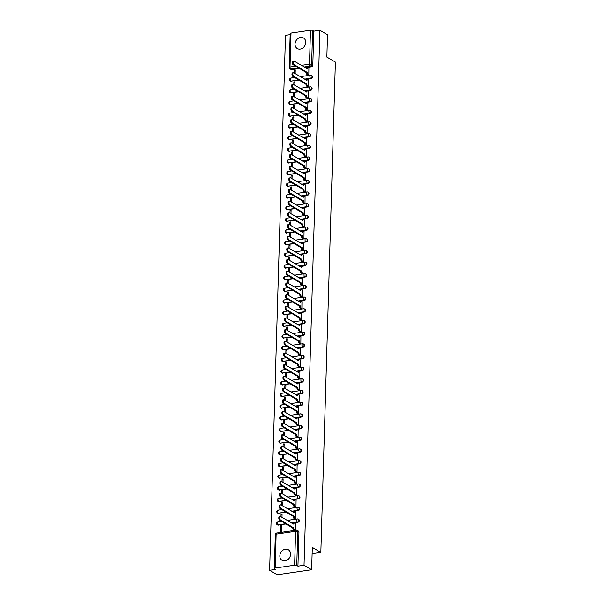 <?xml version="1.0" encoding="UTF-8"?>
<svg xmlns="http://www.w3.org/2000/svg" width="605" height="605" viewBox="0 0 605 605"><rect width="100%" height="100%" fill="white"/><g stroke="black" fill="none" stroke-linecap="round" stroke-linejoin="round"><path stroke-width="0.91" d="M295.028 44.059A6.148 5.082 -59.6 0 0 297.289 48.581A6.148 5.082 -59.6 0 0 302.787 48.045A6.148 5.082 -59.6 0 0 305.767 42.494A6.148 5.082 -59.6 0 0 303.506 37.971A6.148 5.082 -59.6 0 0 298.008 38.501A6.148 5.082 -59.6 0 0 295.028 44.059M279.843 555.813A6.148 5.082 -59.6 0 0 282.104 560.328A6.148 5.082 -59.6 0 0 287.602 559.799A6.148 5.082 -59.6 0 0 290.582 554.24A6.148 5.082 -59.6 0 0 288.32 549.726A6.148 5.082 -59.6 0 0 282.822 550.255A6.148 5.082 -59.6 0 0 279.843 555.813M304.988 79.368L311.038 78.484A1.573 1.301 -59.6 0 0 311.658 75.527M304.64 91.045L310.69 90.16A1.573 1.301 -59.6 0 0 311.31 87.203M304.292 102.721L310.342 101.837A1.573 1.301 -59.6 0 0 310.962 98.88M303.944 114.398L310.002 113.513A1.573 1.301 -59.6 0 0 310.615 110.564M303.604 126.082L309.654 125.197A1.573 1.301 -59.6 0 0 310.267 122.24M303.256 137.758L309.306 136.874A1.573 1.301 -59.6 0 0 309.919 133.917M302.908 149.435L308.958 148.55A1.573 1.301 -59.6 0 0 309.579 145.593M302.56 161.111L308.611 160.227A1.573 1.301 -59.6 0 0 309.231 157.277M302.213 172.788L308.263 171.911A1.573 1.301 -59.6 0 0 308.883 168.954M301.865 184.472L307.922 183.587A1.573 1.301 -59.6 0 0 308.535 180.63M301.524 196.149L307.574 195.264A1.573 1.301 -59.6 0 0 308.187 192.307M301.177 207.825L307.227 206.94A1.573 1.301 -59.6 0 0 307.839 203.991M300.829 219.502L306.879 218.624A1.573 1.301 -59.6 0 0 307.499 215.667M300.481 231.186L306.531 230.301A1.573 1.301 -59.6 0 0 307.151 227.344M300.133 242.862L306.183 241.977A1.573 1.301 -59.6 0 0 306.803 239.02M299.785 254.539L305.843 253.654A1.573 1.301 -59.6 0 0 306.455 250.697M299.445 266.215L305.495 265.338A1.573 1.301 -59.6 0 0 306.107 262.381M299.097 277.899L305.147 277.014A1.573 1.301 -59.6 0 0 305.759 274.057M298.749 289.576L304.799 288.691A1.573 1.301 -59.6 0 0 305.419 285.734M298.401 301.252L304.451 300.367A1.573 1.301 -59.6 0 0 305.071 297.41M298.053 312.929L304.103 312.051A1.573 1.301 -59.6 0 0 304.723 309.095M297.713 324.613L303.763 323.728A1.573 1.301 -59.6 0 0 304.375 320.771M297.365 336.289L303.415 335.404A1.573 1.301 -59.6 0 0 304.028 332.447M297.017 347.966L303.067 347.081A1.573 1.301 -59.6 0 0 303.68 344.124M296.669 359.642L302.719 358.765A1.573 1.301 -59.6 0 0 303.339 355.808M296.321 371.326L302.371 370.441A1.573 1.301 -59.6 0 0 302.992 367.485M295.974 383.003L302.024 382.118A1.573 1.301 -59.6 0 0 302.644 379.161M295.633 394.679L301.683 393.795A1.573 1.301 -59.6 0 0 302.296 390.838M295.285 406.356L301.335 405.479A1.573 1.301 -59.6 0 0 301.948 402.522M294.938 418.04L300.988 417.155A1.573 1.301 -59.6 0 0 301.6 414.198M294.59 429.716L300.64 428.832A1.573 1.301 -59.6 0 0 301.26 425.875M294.242 441.393L300.292 440.508A1.573 1.301 -59.6 0 0 300.912 437.551M293.894 453.069L299.944 452.185A1.573 1.301 -59.6 0 0 300.564 449.235M293.554 464.753L299.604 463.869A1.573 1.301 -59.6 0 0 300.216 460.912M293.206 476.43L299.256 475.545A1.573 1.301 -59.6 0 0 299.868 472.588M292.858 488.106L298.908 487.222A1.573 1.301 -59.6 0 0 299.52 484.265M292.51 499.783L298.56 498.898A1.573 1.301 -59.6 0 0 299.18 495.949M292.162 511.467L298.212 510.582A1.573 1.301 -59.6 0 0 298.832 507.625M291.814 523.144L297.864 522.259A1.573 1.301 -59.6 0 0 298.484 519.302M290.158 34.644L285.484 35.332L269.611 570.288L275.698 569.396L274.511 568.7A1.573 0.492 -178.3 0 1 274.315 568.45A1.573 0.492 -178.3 0 1 275.124 568.05L294.605 565.206L295.611 531.296L276.13 534.139L275.124 568.05M311.643 569.721L304.028 565.259L319.901 30.303L327.517 34.765L326.859 57.074L335.389 62.073L320.839 552.418L312.309 547.419L311.643 569.721L277.226 574.75L269.611 570.288M291.005 33.093L289.999 67.004A1.573 0.492 -178.3 0 0 289.19 67.412L290.196 33.494A1.573 0.492 1.7 0 1 291.005 33.093L310.486 30.25A1.573 0.492 1.7 0 1 312.626 30.5L313.813 31.195L312.808 65.106A1.573 1.301 120.4 0 1 311.386 66.8L305.336 67.684M299.656 68.516L291.905 69.651L290.718 68.955A1.573 1.301 120.4 0 1 289.961 68.811L291.149 69.507A1.573 1.301 -59.6 0 0 291.905 69.651M313.813 31.195L319.901 30.303M296.42 530.245A1.573 1.301 120.4 0 1 297.758 531.545L296.752 565.456L297.932 566.151L304.028 565.259M296.752 565.456A1.573 0.492 -178.3 0 0 294.605 565.206M295.3 530.313L295.376 523.59M281.529 532.317L281.733 525.586L280.697 525.737L281.711 526.327M294.612 518.697L295.648 518.629L295.724 511.913M281.975 517.373L282.074 513.902L281.045 514.053L282.051 514.651M294.96 507.02L295.989 506.952L296.072 500.237M282.323 505.697L282.422 502.226L281.393 502.377L282.399 502.967M295.308 495.336L296.337 495.276L296.42 488.553M282.664 494.013L282.769 490.549L281.741 490.7L282.747 491.29M295.656 483.66L296.684 483.599L296.76 476.876M283.011 482.336L283.117 478.873L282.081 479.024L283.095 479.614M296.004 471.983L297.032 471.923L297.108 465.2M283.359 470.66L283.465 467.189L282.429 467.34L283.442 467.937M296.344 460.307L297.38 460.239L297.456 453.523M283.707 458.983L283.813 455.512L282.777 455.663L283.79 456.253M296.692 448.623L297.721 448.562L297.804 441.839M284.055 447.299L284.153 443.836L283.125 443.987L284.131 444.577M297.04 436.946L298.068 436.886L298.152 430.163M284.403 435.623L284.501 432.159L283.473 432.31L284.479 432.9M297.388 425.27L298.416 425.209L298.499 418.486M284.743 423.946L284.849 420.475L283.821 420.626L284.826 421.224M297.736 413.593L298.764 413.525L298.84 406.81M285.091 412.27L285.197 408.798L284.161 408.95L285.174 409.54M298.084 401.909L299.112 401.849L299.188 395.125M285.439 400.586L285.545 397.122L284.509 397.273L285.522 397.863M298.424 390.233L299.46 390.172L299.535 383.449M285.787 388.909L285.893 385.445L284.857 385.597L285.87 386.187M298.772 378.556L299.8 378.496L299.883 371.772M286.135 377.233L286.233 373.761L285.205 373.913L286.21 374.51M299.12 366.88L300.148 366.812L300.231 360.096M286.483 365.556L286.581 362.085L285.552 362.236L286.558 362.834M299.467 355.203L300.496 355.135L300.579 348.42M286.823 353.88L286.929 350.408L285.893 350.56L286.906 351.15M299.815 343.519L300.844 343.459L300.919 336.735M287.171 342.196L287.277 338.732L286.241 338.883L287.254 339.473M300.163 331.842L301.192 331.782L301.267 325.059M287.519 330.519L287.625 327.055L286.588 327.199L287.602 327.797M300.503 320.166L301.54 320.098L301.615 313.382M287.867 318.843L287.972 315.371L286.936 315.523L287.95 316.12M300.851 308.49L301.88 308.421L301.963 301.706M288.214 307.166L288.313 303.695L287.284 303.846L288.29 304.436M301.199 296.805L302.228 296.745L302.311 290.022M288.562 295.482L288.661 292.018L287.632 292.17L288.638 292.76M301.547 285.129L302.576 285.068L302.659 278.345M288.903 283.805L289.009 280.342L287.972 280.486L288.986 281.083M301.895 273.452L302.923 273.384L302.999 266.669M289.25 272.129L289.356 268.658L288.32 268.809L289.334 269.406M302.243 261.776L303.271 261.708L303.347 254.992M289.598 260.452L289.704 256.981L288.668 257.133L289.682 257.722M302.583 250.092L303.619 250.031L303.695 243.308M289.946 248.768L290.052 245.305L289.016 245.456L290.029 246.046M302.931 238.415L303.96 238.355L304.043 231.632M290.294 237.092L290.392 233.628L289.364 233.78L290.37 234.369M303.279 226.739L304.307 226.671L304.391 219.955M290.642 225.415L290.74 221.944L289.712 222.095L290.718 222.693M303.627 215.062L304.655 214.994L304.738 208.279M290.982 213.739L291.088 210.268L290.052 210.419L291.065 211.009M303.975 203.378L305.003 203.318L305.079 196.595M291.33 202.055L291.436 198.591L290.4 198.743L291.413 199.332M304.323 191.702L305.351 191.641L305.427 184.918M291.678 190.378L291.784 186.915L290.748 187.066L291.761 187.656M304.663 180.025L305.699 179.957L305.775 173.242M292.026 178.702L292.132 175.231L291.096 175.382L292.109 175.979M305.011 168.349L306.039 168.281L306.122 161.565M292.374 167.025L292.472 163.554L291.444 163.705L292.449 164.295M305.359 156.665L306.387 156.604L306.47 149.881M292.722 155.341L292.82 151.878L291.791 152.029L292.797 152.619M305.707 144.988L306.735 144.928L306.818 138.205M293.062 143.665L293.168 140.201L292.132 140.352L293.145 140.942M306.054 133.312L307.083 133.244L307.159 126.528M293.41 131.988L293.516 128.517L292.48 128.668L293.493 129.266M306.402 121.635L307.431 121.567L307.506 114.852M293.758 120.312L293.864 116.841L292.828 116.992L293.841 117.582M306.743 109.951L307.779 109.891L307.854 103.168M294.106 108.628L294.212 105.164L293.175 105.315L294.189 105.905M307.09 98.275L308.119 98.214L308.202 91.491M294.454 96.951L294.552 93.488L293.523 93.639L294.529 94.229M307.438 86.598L308.467 86.538L308.55 79.815M294.801 85.275L294.9 81.804L293.871 81.955L294.877 82.552M307.786 74.922L308.815 74.854L308.898 68.138M299.309 80.193L291.134 81.078A1.573 1.301 120.4 0 1 290.385 80.941L290.801 81.191A1.573 1.301 -59.6 0 0 291.557 81.327M298.961 91.869L290.786 92.754A1.573 1.301 120.4 0 1 290.037 92.618L290.46 92.867A1.573 1.301 -59.6 0 0 291.209 93.004M298.613 103.553L290.445 104.438A1.573 1.301 120.4 0 1 289.689 104.302L290.113 104.544A1.573 1.301 -59.6 0 0 290.861 104.68M298.265 115.23L290.098 116.115A1.573 1.301 120.4 0 1 289.341 115.979L289.765 116.221A1.573 1.301 -59.6 0 0 290.513 116.364M297.925 126.906L289.75 127.791A1.573 1.301 120.4 0 1 288.993 127.655L289.417 127.905A1.573 1.301 -59.6 0 0 290.173 128.041M297.577 138.583L289.402 139.468A1.573 1.301 120.4 0 1 288.653 139.332L289.069 139.581A1.573 1.301 -59.6 0 0 289.825 139.717M297.229 150.267L289.054 151.152A1.573 1.301 120.4 0 1 288.305 151.016L288.721 151.258A1.573 1.301 -59.6 0 0 289.477 151.394M296.881 161.943L288.706 162.828A1.573 1.301 120.4 0 1 287.957 162.692L288.381 162.934A1.573 1.301 -59.6 0 0 289.13 163.078M296.533 173.62L288.366 174.505A1.573 1.301 120.4 0 1 287.609 174.369L288.033 174.618A1.573 1.301 -59.6 0 0 288.782 174.754M296.185 185.296L288.018 186.181A1.573 1.301 120.4 0 1 287.262 186.045L287.685 186.295A1.573 1.301 -59.6 0 0 288.434 186.431M295.845 196.98L287.67 197.865A1.573 1.301 120.4 0 1 286.914 197.722L287.337 197.971A1.573 1.301 -59.6 0 0 288.093 198.107M295.497 208.657L287.322 209.542A1.573 1.301 120.4 0 1 286.573 209.406L286.989 209.648A1.573 1.301 -59.6 0 0 287.746 209.791M295.149 220.333L286.974 221.218A1.573 1.301 120.4 0 1 286.226 221.082L286.641 221.332A1.573 1.301 -59.6 0 0 287.398 221.468M294.801 232.01L286.626 232.895A1.573 1.301 120.4 0 1 285.878 232.759L286.301 233.008A1.573 1.301 -59.6 0 0 287.05 233.144M294.454 243.694L286.286 244.579A1.573 1.301 120.4 0 1 285.53 244.435L285.953 244.685A1.573 1.301 -59.6 0 0 286.702 244.821M294.106 255.37L285.938 256.255A1.573 1.301 120.4 0 1 285.182 256.119L285.605 256.361A1.573 1.301 -59.6 0 0 286.354 256.505M293.765 267.047L285.59 267.932A1.573 1.301 120.4 0 1 284.834 267.796L285.257 268.045A1.573 1.301 -59.6 0 0 286.014 268.181M293.417 278.724L285.242 279.608A1.573 1.301 120.4 0 1 284.494 279.472L284.91 279.722A1.573 1.301 -59.6 0 0 285.666 279.858M293.07 290.408L284.894 291.292A1.573 1.301 120.4 0 1 284.146 291.149L284.562 291.398A1.573 1.301 -59.6 0 0 285.318 291.534M292.722 302.084L284.547 302.969A1.573 1.301 120.4 0 1 283.798 302.833L284.221 303.075A1.573 1.301 -59.6 0 0 284.97 303.211M292.374 313.761L284.206 314.645A1.573 1.301 120.4 0 1 283.45 314.509L283.874 314.759A1.573 1.301 -59.6 0 0 284.622 314.895M292.026 325.437L283.858 326.322A1.573 1.301 120.4 0 1 283.102 326.186L283.526 326.435A1.573 1.301 -59.6 0 0 284.274 326.571M291.686 337.121L283.511 338.006A1.573 1.301 120.4 0 1 282.762 337.862L283.178 338.112A1.573 1.301 -59.6 0 0 283.934 338.248M291.338 348.798L283.163 349.682A1.573 1.301 120.4 0 1 282.414 349.546L282.83 349.788A1.573 1.301 -59.6 0 0 283.586 349.924M290.99 360.474L282.815 361.359A1.573 1.301 120.4 0 1 282.066 361.223L282.49 361.465A1.573 1.301 -59.6 0 0 283.238 361.608M290.642 372.151L282.467 373.035A1.573 1.301 120.4 0 1 281.718 372.899L282.142 373.149A1.573 1.301 -59.6 0 0 282.89 373.285M290.294 383.835L282.127 384.719A1.573 1.301 120.4 0 1 281.37 384.576L281.794 384.825A1.573 1.301 -59.6 0 0 282.543 384.962M289.946 395.511L281.779 396.396A1.573 1.301 120.4 0 1 281.023 396.26L281.446 396.502A1.573 1.301 -59.6 0 0 282.195 396.638M289.606 407.188L281.431 408.072A1.573 1.301 120.4 0 1 280.682 407.936L281.098 408.178A1.573 1.301 -59.6 0 0 281.854 408.322M289.258 418.864L281.083 419.749A1.573 1.301 120.4 0 1 280.334 419.613L280.75 419.862A1.573 1.301 -59.6 0 0 281.507 419.999M288.91 430.541L280.735 431.433A1.573 1.301 120.4 0 1 279.986 431.289L280.41 431.539A1.573 1.301 -59.6 0 0 281.159 431.675M288.562 442.225L280.395 443.11A1.573 1.301 120.4 0 1 279.639 442.973L280.062 443.215A1.573 1.301 -59.6 0 0 280.811 443.352M288.214 453.901L280.047 454.786A1.573 1.301 120.4 0 1 279.291 454.65L279.714 454.892A1.573 1.301 -59.6 0 0 280.463 455.036M287.867 465.578L279.699 466.463A1.573 1.301 120.4 0 1 278.943 466.326L279.366 466.576A1.573 1.301 -59.6 0 0 280.123 466.712M287.526 477.254L279.351 478.139A1.573 1.301 120.4 0 1 278.602 478.003L279.018 478.252A1.573 1.301 -59.6 0 0 279.775 478.389M287.178 488.938L279.003 489.823A1.573 1.301 120.4 0 1 278.255 489.687L278.671 489.929A1.573 1.301 -59.6 0 0 279.427 490.065M286.83 500.615L278.655 501.5A1.573 1.301 120.4 0 1 277.907 501.363L278.33 501.605A1.573 1.301 -59.6 0 0 279.079 501.749M286.483 512.291L278.315 513.176A1.573 1.301 120.4 0 1 277.559 513.04L277.982 513.29A1.573 1.301 -59.6 0 0 278.731 513.426M286.135 523.968L277.967 524.853A1.573 1.301 120.4 0 1 277.211 524.716L277.635 524.966A1.573 1.301 -59.6 0 0 278.383 525.102M312.12 553.688L320.839 552.418M295.142 73.598L295.248 70.127L294.212 70.278L295.225 70.868M294.212 70.278L294.136 73.001M293.871 81.955L293.788 84.685M293.523 93.639L293.44 96.361M293.175 105.315L293.092 108.038M292.828 116.992L292.744 119.714M292.48 128.668L292.404 131.398M292.132 140.352L292.056 143.075M291.791 152.029L291.708 154.751M291.444 163.705L291.36 166.428M291.096 175.382L291.013 178.112M290.748 187.066L290.665 189.788M290.4 198.743L290.324 201.465M290.052 210.419L289.976 213.141M289.712 222.095L289.629 224.826M289.364 233.78L289.281 236.502M289.016 245.456L288.933 248.179M288.668 257.133L288.585 259.855M288.32 268.809L288.245 271.532M287.972 280.486L287.897 283.216M287.632 292.17L287.549 294.892M287.284 303.846L287.201 306.569M286.936 315.523L286.853 318.245M286.588 327.199L286.505 329.929M286.241 338.883L286.165 341.606M285.893 350.56L285.817 353.282M285.552 362.236L285.469 364.959M285.205 373.913L285.121 376.643M284.857 385.597L284.774 388.319M284.509 397.273L284.426 399.996M284.161 408.95L284.085 411.672M283.821 420.626L283.737 423.356M283.473 432.31L283.39 435.033M283.125 443.987L283.042 446.709M282.777 455.663L282.694 458.386M282.429 467.34L282.346 470.07M282.081 479.024L282.006 481.746M281.741 490.7L281.658 493.423M281.393 502.377L281.31 505.099M281.045 514.053L280.962 516.783M280.697 525.737L280.501 532.468M297.932 566.151L298.946 532.241A1.573 1.301 -59.6 0 0 298.363 531.077L297.176 530.381A1.573 1.573 0 0 0 296.148 530.184L276.666 533.028A1.573 1.573 0 0 0 275.32 534.54L274.315 568.45M295.497 523.658L294.627 523.151A1.573 0.741 81.7 0 0 294.355 523.091A1.573 0.741 81.7 0 0 293.818 524.195L280.607 516.572A1.815 0.855 81.7 0 0 280.296 516.504A1.815 0.855 81.7 0 0 279.684 518.092A1.815 0.855 81.7 0 0 280.508 520.013L293.705 527.87A1.573 0.741 81.7 0 0 294.423 529.814L293.531 529.942A1.573 0.741 -98.3 0 1 292.812 527.999L279.608 520.149A1.815 0.855 -98.3 0 1 278.784 518.228A1.815 0.855 -98.3 0 1 279.404 516.632L280.296 516.504M294.385 530.441L293.531 529.942M292.986 523.824A1.573 0.741 -98.3 0 1 293.455 523.219L294.355 523.091M295.278 530.313L294.423 529.814M293.712 527.757L292.812 527.885M295.845 511.981L294.968 511.475A1.573 0.741 81.7 0 0 294.695 511.406A1.573 0.741 81.7 0 0 294.159 512.518L280.954 504.895A1.815 0.855 81.7 0 0 280.644 504.82A1.815 0.855 81.7 0 0 280.032 506.415A1.815 0.855 81.7 0 0 280.856 508.336L294.053 516.186A1.573 0.741 81.7 0 0 294.771 518.137L293.879 518.266A1.573 0.741 -98.3 0 1 293.16 516.322L279.956 508.472A1.815 0.855 -98.3 0 1 279.132 506.544A1.815 0.855 -98.3 0 1 279.744 504.956L280.644 504.82M294.733 518.765L293.879 518.266M293.334 512.148A1.573 0.741 -98.3 0 1 293.803 511.543L294.695 511.406M295.626 518.636L294.771 518.137M294.053 516.073L293.16 516.209M296.185 500.305L295.316 499.791A1.573 0.741 81.7 0 0 295.043 499.73A1.573 0.741 81.7 0 0 294.506 500.842L281.302 493.219A1.815 0.855 81.7 0 0 280.992 493.143A1.815 0.855 81.7 0 0 280.372 494.739A1.815 0.855 81.7 0 0 281.196 496.66L294.401 504.51A1.573 0.741 81.7 0 0 295.119 506.453L294.227 506.589A1.573 0.741 -98.3 0 1 293.501 504.638L280.304 496.788A1.815 0.855 -98.3 0 1 279.48 494.867A1.815 0.855 -98.3 0 1 280.092 493.272L280.992 493.143M295.081 507.088L294.227 506.589M293.682 500.471A1.573 0.741 -98.3 0 1 294.151 499.859L295.043 499.73M295.974 506.96L295.119 506.453M294.401 504.396L293.508 504.525M296.533 488.628L295.663 488.114A1.573 0.741 81.7 0 0 295.391 488.053A1.573 0.741 81.7 0 0 294.854 489.165L281.65 481.535A1.815 0.855 81.7 0 0 281.333 481.467A1.815 0.855 81.7 0 0 280.72 483.062A1.815 0.855 81.7 0 0 281.544 484.983L294.748 492.833A1.573 0.741 81.7 0 0 295.467 494.777L294.575 494.905A1.573 0.741 -98.3 0 1 293.849 492.962L280.652 485.112A1.815 0.855 -98.3 0 1 279.828 483.191A1.815 0.855 -98.3 0 1 280.44 481.595L281.333 481.467M295.429 495.412L294.575 494.905M294.022 488.795A1.573 0.741 -98.3 0 1 294.499 488.182L295.391 488.053M296.321 495.276L295.467 494.777M294.748 492.72L293.856 492.848M296.881 476.944L296.011 476.438A1.573 0.741 81.7 0 0 295.739 476.377A1.573 0.741 81.7 0 0 295.202 477.489L281.998 469.858A1.815 0.855 81.7 0 0 281.68 469.79A1.815 0.855 81.7 0 0 281.068 471.378A1.815 0.855 81.7 0 0 281.892 473.307L295.089 481.156A1.573 0.741 81.7 0 0 295.815 483.1L294.915 483.229A1.573 0.741 -98.3 0 1 294.196 481.285L281 473.435A1.815 0.855 -98.3 0 1 280.175 471.514A1.815 0.855 -98.3 0 1 280.788 469.919L281.68 469.79M295.769 483.728L294.915 483.229M294.37 477.111A1.573 0.741 -98.3 0 1 294.847 476.506L295.739 476.377M296.669 483.599L295.815 483.1M295.096 481.043L294.204 481.172M297.229 465.268L296.359 464.761A1.573 0.741 81.7 0 0 296.087 464.693A1.573 0.741 81.7 0 0 295.55 465.805L282.338 458.182A1.815 0.855 81.7 0 0 282.028 458.106A1.815 0.855 81.7 0 0 281.416 459.702A1.815 0.855 81.7 0 0 282.24 461.623L295.437 469.472A1.573 0.741 81.7 0 0 296.163 471.424L295.263 471.552A1.573 0.741 -98.3 0 1 294.544 469.609L281.348 461.759A1.815 0.855 -98.3 0 1 280.523 459.83A1.815 0.855 -98.3 0 1 281.136 458.242L282.028 458.106M296.117 472.051L295.263 471.552M294.718 465.434A1.573 0.741 -98.3 0 1 295.187 464.829L296.087 464.693M297.017 471.923L296.163 471.424M295.444 469.359L294.544 469.495M297.577 453.591L296.707 453.077A1.573 0.741 81.7 0 0 296.435 453.016A1.573 0.741 81.7 0 0 295.898 454.128L282.686 446.505A1.815 0.855 81.7 0 0 282.376 446.43A1.815 0.855 81.7 0 0 281.764 448.025A1.815 0.855 81.7 0 0 282.588 449.946L295.784 457.796A1.573 0.741 81.7 0 0 296.503 459.739L295.611 459.876A1.573 0.741 -98.3 0 1 294.892 457.924L281.688 450.075A1.815 0.855 -98.3 0 1 280.864 448.154A1.815 0.855 -98.3 0 1 281.484 446.566L282.376 446.43M296.465 460.375L295.611 459.876M295.066 453.758A1.573 0.741 -98.3 0 1 295.535 453.145L296.435 453.016M297.357 460.246L296.503 459.739M295.792 457.683L294.892 457.819M297.925 441.915L297.047 441.4A1.573 0.741 81.7 0 0 296.775 441.34A1.573 0.741 81.7 0 0 296.238 442.452L283.034 434.821A1.815 0.855 81.7 0 0 282.724 434.753A1.815 0.855 81.7 0 0 282.112 436.349A1.815 0.855 81.7 0 0 282.936 438.27L296.132 446.119A1.573 0.741 81.7 0 0 296.851 448.063L295.958 448.192A1.573 0.741 -98.3 0 1 295.24 446.248L282.036 438.398A1.815 0.855 -98.3 0 1 281.212 436.477A1.815 0.855 -98.3 0 1 281.824 434.882L282.724 434.753M296.813 448.698L295.958 448.192M295.414 442.081A1.573 0.741 -98.3 0 1 295.883 441.469L296.775 441.34M297.705 448.562L296.851 448.063M296.132 446.006L295.24 446.135M298.265 430.231L297.395 429.724A1.573 0.741 81.7 0 0 297.123 429.663A1.573 0.741 81.7 0 0 296.586 430.775L283.382 423.145A1.815 0.855 81.7 0 0 283.072 423.077A1.815 0.855 81.7 0 0 282.452 424.665A1.815 0.855 81.7 0 0 283.276 426.593L296.48 434.443A1.573 0.741 81.7 0 0 297.199 436.386L296.306 436.515A1.573 0.741 -98.3 0 1 295.58 434.571L282.384 426.722A1.815 0.855 -98.3 0 1 281.559 424.801A1.815 0.855 -98.3 0 1 282.172 423.205L283.072 423.077M297.161 437.014L296.306 436.515M295.762 430.397A1.573 0.741 -98.3 0 1 296.231 429.792L297.123 429.663M298.053 436.886L297.199 436.386M296.48 434.33L295.588 434.458M298.613 418.554L297.743 418.047A1.573 0.741 81.7 0 0 297.471 417.979A1.573 0.741 81.7 0 0 296.934 419.091L283.73 411.468A1.815 0.855 81.7 0 0 283.412 411.4A1.815 0.855 81.7 0 0 282.8 412.988A1.815 0.855 81.7 0 0 283.624 414.909L296.828 422.759A1.573 0.741 81.7 0 0 297.547 424.71L296.654 424.839A1.573 0.741 -98.3 0 1 295.928 422.895L282.732 415.045A1.815 0.855 -98.3 0 1 281.907 413.117A1.815 0.855 -98.3 0 1 282.52 411.529L283.412 411.4M297.509 425.338L296.654 424.839M296.102 418.72A1.573 0.741 -98.3 0 1 296.579 418.115L297.471 417.979M298.401 425.209L297.547 424.71M296.828 422.645L295.936 422.782M298.961 406.878L298.091 406.363A1.573 0.741 81.7 0 0 297.819 406.303A1.573 0.741 81.7 0 0 297.282 407.415L284.078 399.792A1.815 0.855 81.7 0 0 283.76 399.716A1.815 0.855 81.7 0 0 283.148 401.312A1.815 0.855 81.7 0 0 283.972 403.233L297.168 411.082A1.573 0.741 81.7 0 0 297.894 413.026L296.995 413.162A1.573 0.741 -98.3 0 1 296.276 411.211L283.079 403.361A1.815 0.855 -98.3 0 1 282.255 401.44A1.815 0.855 -98.3 0 1 282.868 399.852L283.76 399.716M297.849 413.661L296.995 413.162M296.45 407.044A1.573 0.741 -98.3 0 1 296.926 406.431L297.819 406.303M298.749 413.533L297.894 413.026M297.176 410.969L296.284 411.105M299.309 395.201L298.439 394.687A1.573 0.741 81.7 0 0 298.167 394.626A1.573 0.741 81.7 0 0 297.63 395.738L284.418 388.108A1.815 0.855 81.7 0 0 284.108 388.039A1.815 0.855 81.7 0 0 283.495 389.635A1.815 0.855 81.7 0 0 284.32 391.556L297.516 399.406A1.573 0.741 81.7 0 0 298.242 401.349L297.342 401.478A1.573 0.741 -98.3 0 1 296.624 399.534L283.427 391.685A1.815 0.855 -98.3 0 1 282.603 389.764A1.815 0.855 -98.3 0 1 283.216 388.168L284.108 388.039M298.197 401.985L297.342 401.478M296.798 395.367A1.573 0.741 -98.3 0 1 297.267 394.755L298.167 394.626M299.097 401.849L298.242 401.349M297.524 399.292L296.624 399.421M299.656 383.517L298.787 383.01A1.573 0.741 81.7 0 0 298.515 382.95A1.573 0.741 81.7 0 0 297.978 384.062L284.766 376.431A1.815 0.855 81.7 0 0 284.456 376.363A1.815 0.855 81.7 0 0 283.843 377.951A1.815 0.855 81.7 0 0 284.668 379.88L297.864 387.729A1.573 0.741 81.7 0 0 298.583 389.673L297.69 389.802A1.573 0.741 -98.3 0 1 296.972 387.858L283.768 380.008A1.815 0.855 -98.3 0 1 282.943 378.087A1.815 0.855 -98.3 0 1 283.563 376.491L284.456 376.363M298.545 390.301L297.69 389.802M297.146 383.683A1.573 0.741 -98.3 0 1 297.615 383.078L298.515 382.95M299.437 390.172L298.583 389.673M297.872 387.616L296.972 387.745M300.004 371.841L299.127 371.334A1.573 0.741 81.7 0 0 298.855 371.266A1.573 0.741 81.7 0 0 298.318 372.377L285.114 364.755A1.815 0.855 81.7 0 0 284.804 364.686A1.815 0.855 81.7 0 0 284.191 366.275A1.815 0.855 81.7 0 0 285.015 368.195L298.212 376.045A1.573 0.741 81.7 0 0 298.93 377.996L298.038 378.125A1.573 0.741 -98.3 0 1 297.32 376.181L284.116 368.332A1.815 0.855 -98.3 0 1 283.291 366.411A1.815 0.855 -98.3 0 1 283.904 364.815L284.804 364.686M298.893 378.624L298.038 378.125M297.494 372.007A1.573 0.741 -98.3 0 1 297.962 371.402L298.855 371.266M299.785 378.496L298.93 377.996M298.212 375.939L297.32 376.068M300.345 360.164L299.475 359.65A1.573 0.741 81.7 0 0 299.203 359.589A1.573 0.741 81.7 0 0 298.666 360.701L285.462 353.078A1.815 0.855 81.7 0 0 285.152 353.002A1.815 0.855 81.7 0 0 284.531 354.598A1.815 0.855 81.7 0 0 285.356 356.519L298.56 364.369A1.573 0.741 81.7 0 0 299.278 366.312L298.386 366.448A1.573 0.741 -98.3 0 1 297.66 364.497L284.463 356.647A1.815 0.855 -98.3 0 1 283.639 354.727A1.815 0.855 -98.3 0 1 284.252 353.138L285.152 353.002M299.241 366.948L298.386 366.448M297.841 360.33A1.573 0.741 -98.3 0 1 298.31 359.718L299.203 359.589M300.133 366.819L299.278 366.312M298.56 364.255L297.668 364.391M300.693 348.488L299.823 347.973A1.573 0.741 81.7 0 0 299.551 347.913A1.573 0.741 81.7 0 0 299.014 349.024L285.81 341.394A1.815 0.855 81.7 0 0 285.492 341.326A1.815 0.855 81.7 0 0 284.879 342.922A1.815 0.855 81.7 0 0 285.704 344.842L298.908 352.692A1.573 0.741 81.7 0 0 299.626 354.636L298.734 354.764A1.573 0.741 -98.3 0 1 298.008 352.821L284.811 344.971A1.815 0.855 -98.3 0 1 283.987 343.05A1.815 0.855 -98.3 0 1 284.6 341.454L285.492 341.326M299.588 355.271L298.734 354.764M298.182 348.654A1.573 0.741 -98.3 0 1 298.658 348.041L299.551 347.913M300.481 355.135L299.626 354.636M298.908 352.579L298.015 352.707M301.04 336.803L300.171 336.297A1.573 0.741 81.7 0 0 299.899 336.236A1.573 0.741 81.7 0 0 299.362 337.348L286.157 329.717A1.815 0.855 81.7 0 0 285.84 329.649A1.815 0.855 81.7 0 0 285.227 331.245A1.815 0.855 81.7 0 0 286.052 333.166L299.248 341.016A1.573 0.741 81.7 0 0 299.974 342.959L299.074 343.088A1.573 0.741 -98.3 0 1 298.356 341.144L285.159 333.295A1.815 0.855 -98.3 0 1 284.335 331.374A1.815 0.855 -98.3 0 1 284.947 329.778L285.84 329.649M299.929 343.587L299.074 343.088M298.53 336.97A1.573 0.741 -98.3 0 1 299.006 336.365L299.899 336.236M300.829 343.459L299.974 342.959M299.256 340.902L298.363 341.031M301.388 325.127L300.519 324.62A1.573 0.741 81.7 0 0 300.246 324.552A1.573 0.741 81.7 0 0 299.709 325.664L286.498 318.041A1.815 0.855 81.7 0 0 286.188 317.973A1.815 0.855 81.7 0 0 285.575 319.561A1.815 0.855 81.7 0 0 286.399 321.482L299.596 329.332A1.573 0.741 81.7 0 0 300.322 331.283L299.422 331.411A1.573 0.741 -98.3 0 1 298.704 329.468L285.507 321.618A1.815 0.855 -98.3 0 1 284.683 319.697A1.815 0.855 -98.3 0 1 285.295 318.101L286.188 317.973M300.277 331.911L299.422 331.411M298.878 325.293A1.573 0.741 -98.3 0 1 299.346 324.688L300.246 324.552M301.177 331.782L300.322 331.283M299.604 329.226L298.704 329.354M301.736 313.45L300.866 312.936A1.573 0.741 81.7 0 0 300.594 312.876A1.573 0.741 81.7 0 0 300.05 313.987L286.846 306.364A1.815 0.855 81.7 0 0 286.536 306.289A1.815 0.855 81.7 0 0 285.923 307.885A1.815 0.855 81.7 0 0 286.747 309.805L299.944 317.655A1.573 0.741 81.7 0 0 300.662 319.599L299.77 319.735A1.573 0.741 -98.3 0 1 299.051 317.784L285.847 309.934A1.815 0.855 -98.3 0 1 285.023 308.013A1.815 0.855 -98.3 0 1 285.643 306.425L286.536 306.289M300.624 320.234L299.77 319.735M299.225 313.617A1.573 0.741 -98.3 0 1 299.694 313.012L300.594 312.876M301.517 320.105L300.662 319.599M299.951 317.542L299.051 317.678M302.084 301.774L301.207 301.26A1.573 0.741 81.7 0 0 300.935 301.199A1.573 0.741 81.7 0 0 300.398 302.311L287.193 294.688A1.815 0.855 81.7 0 0 286.883 294.612A1.815 0.855 81.7 0 0 286.271 296.208A1.815 0.855 81.7 0 0 287.095 298.129L300.292 305.979A1.573 0.741 81.7 0 0 301.01 307.922L300.118 308.051A1.573 0.741 -98.3 0 1 299.399 306.107L286.195 298.257A1.815 0.855 -98.3 0 1 285.371 296.337A1.815 0.855 -98.3 0 1 285.983 294.741L286.883 294.612M300.972 308.558L300.118 308.051M299.573 301.94A1.573 0.741 -98.3 0 1 300.042 301.328L300.935 301.199M301.865 308.421L301.01 307.922M300.292 305.865L299.399 305.994M302.424 290.09L301.555 289.583A1.573 0.741 81.7 0 0 301.282 289.523A1.573 0.741 81.7 0 0 300.745 290.634L287.541 283.004A1.815 0.855 81.7 0 0 287.231 282.936A1.815 0.855 81.7 0 0 286.611 284.531A1.815 0.855 81.7 0 0 287.435 286.452L300.64 294.302A1.573 0.741 81.7 0 0 301.358 296.246L300.466 296.374A1.573 0.741 -98.3 0 1 299.74 294.431L286.543 286.581A1.815 0.855 -98.3 0 1 285.719 284.66A1.815 0.855 -98.3 0 1 286.331 283.064L287.231 282.936M301.32 296.873L300.466 296.374M299.921 290.256A1.573 0.741 -98.3 0 1 300.39 289.651L301.282 289.523M302.213 296.745L301.358 296.246M300.64 294.189L299.747 294.317M302.772 278.413L301.903 277.907A1.573 0.741 81.7 0 0 301.63 277.846A1.573 0.741 81.7 0 0 301.093 278.95L287.889 271.327A1.815 0.855 81.7 0 0 287.572 271.259A1.815 0.855 81.7 0 0 286.959 272.847A1.815 0.855 81.7 0 0 287.783 274.768L300.988 282.618A1.573 0.741 81.7 0 0 301.706 284.569L300.814 284.698A1.573 0.741 -98.3 0 1 300.088 282.754L286.891 274.904A1.815 0.855 -98.3 0 1 286.067 272.984A1.815 0.855 -98.3 0 1 286.679 271.388L287.572 271.259M301.668 285.197L300.814 284.698M300.262 278.58A1.573 0.741 -98.3 0 1 300.738 277.975L301.63 277.846M302.56 285.068L301.706 284.569M300.988 282.512L300.095 282.641M303.12 266.737L302.25 266.223A1.573 0.741 81.7 0 0 301.978 266.162A1.573 0.741 81.7 0 0 301.441 267.274L288.237 259.651A1.815 0.855 81.7 0 0 287.92 259.575A1.815 0.855 81.7 0 0 287.307 261.171A1.815 0.855 81.7 0 0 288.131 263.092L301.328 270.942A1.573 0.741 81.7 0 0 302.054 272.885L301.154 273.021A1.573 0.741 -98.3 0 1 300.435 271.07L287.239 263.22A1.815 0.855 -98.3 0 1 286.415 261.299A1.815 0.855 -98.3 0 1 287.027 259.711L287.92 259.575M302.008 273.52L301.154 273.021M300.609 266.903A1.573 0.741 -98.3 0 1 301.086 266.298L301.978 266.162M302.908 273.392L302.054 272.885M301.335 270.828L300.443 270.964M303.468 255.06L302.598 254.546A1.573 0.741 81.7 0 0 302.326 254.486A1.573 0.741 81.7 0 0 301.789 255.597L288.577 247.974A1.815 0.855 81.7 0 0 288.267 247.899A1.815 0.855 81.7 0 0 287.655 249.494A1.815 0.855 81.7 0 0 288.479 251.415L301.676 259.265A1.573 0.741 81.7 0 0 302.402 261.209L301.502 261.345A1.573 0.741 -98.3 0 1 300.783 259.394L287.587 251.544A1.815 0.855 -98.3 0 1 286.762 249.623A1.815 0.855 -98.3 0 1 287.375 248.027L288.267 247.899M302.356 261.844L301.502 261.345M300.957 255.227A1.573 0.741 -98.3 0 1 301.426 254.614L302.326 254.486M303.256 261.708L302.402 261.209M301.683 259.152L300.783 259.28M303.816 243.376L302.946 242.87A1.573 0.741 81.7 0 0 302.674 242.809A1.573 0.741 81.7 0 0 302.129 243.921L288.925 236.29A1.815 0.855 81.7 0 0 288.615 236.222A1.815 0.855 81.7 0 0 288.003 237.818A1.815 0.855 81.7 0 0 288.827 239.739L302.024 247.589A1.573 0.741 81.7 0 0 302.742 249.532L301.85 249.661A1.573 0.741 -98.3 0 1 301.131 247.717L287.927 239.867A1.815 0.855 -98.3 0 1 287.103 237.946A1.815 0.855 -98.3 0 1 287.723 236.351L288.615 236.222M302.704 250.167L301.85 249.661M301.305 243.543A1.573 0.741 -98.3 0 1 301.774 242.938L302.674 242.809M303.597 250.031L302.742 249.532M302.031 247.475L301.131 247.604M304.164 231.7L303.286 231.193A1.573 0.741 81.7 0 0 303.014 231.133A1.573 0.741 81.7 0 0 302.477 232.237L289.273 224.614A1.815 0.855 81.7 0 0 288.963 224.546A1.815 0.855 81.7 0 0 288.351 226.134A1.815 0.855 81.7 0 0 289.175 228.055L302.371 235.905A1.573 0.741 81.7 0 0 303.09 237.856L302.197 237.984A1.573 0.741 -98.3 0 1 301.479 236.041L288.275 228.191A1.815 0.855 -98.3 0 1 287.451 226.27A1.815 0.855 -98.3 0 1 288.063 224.674L288.963 224.546M303.052 238.483L302.197 237.984M301.653 231.866A1.573 0.741 -98.3 0 1 302.122 231.261L303.014 231.133M303.944 238.355L303.09 237.856M302.371 235.799L301.479 235.927M304.504 220.023L303.634 219.517A1.573 0.741 81.7 0 0 303.362 219.449A1.573 0.741 81.7 0 0 302.825 220.56L289.621 212.937A1.815 0.855 81.7 0 0 289.311 212.862A1.815 0.855 81.7 0 0 288.691 214.457A1.815 0.855 81.7 0 0 289.515 216.378L302.719 224.228A1.573 0.741 81.7 0 0 303.438 226.179L302.545 226.308A1.573 0.741 -98.3 0 1 301.819 224.357L288.623 216.507A1.815 0.855 -98.3 0 1 287.798 214.586A1.815 0.855 -98.3 0 1 288.411 212.998L289.311 212.862M303.4 226.807L302.545 226.308M302.001 220.19A1.573 0.741 -98.3 0 1 302.47 219.585L303.362 219.449M304.292 226.678L303.438 226.179M302.719 224.115L301.827 224.251M304.852 208.347L303.982 207.833A1.573 0.741 81.7 0 0 303.71 207.772A1.573 0.741 81.7 0 0 303.173 208.884L289.969 201.261A1.815 0.855 81.7 0 0 289.651 201.185A1.815 0.855 81.7 0 0 289.039 202.781A1.815 0.855 81.7 0 0 289.863 204.702L303.067 212.552A1.573 0.741 81.7 0 0 303.786 214.495L302.893 214.631A1.573 0.741 -98.3 0 1 302.167 212.68L288.971 204.83A1.815 0.855 -98.3 0 1 288.146 202.909A1.815 0.855 -98.3 0 1 288.759 201.314L289.651 201.185M303.748 215.13L302.893 214.631M302.341 208.513A1.573 0.741 -98.3 0 1 302.818 207.901L303.71 207.772M304.64 214.994L303.786 214.495M303.067 212.438L302.175 212.567M305.2 196.67L304.33 196.156A1.573 0.741 81.7 0 0 304.058 196.096A1.573 0.741 81.7 0 0 303.521 197.207L290.317 189.577A1.815 0.855 81.7 0 0 289.999 189.509A1.815 0.855 81.7 0 0 289.387 191.104A1.815 0.855 81.7 0 0 290.211 193.025L303.407 200.875A1.573 0.741 81.7 0 0 304.134 202.819L303.234 202.947A1.573 0.741 -98.3 0 1 302.515 201.004L289.319 193.154A1.815 0.855 -98.3 0 1 288.494 191.233A1.815 0.855 -98.3 0 1 289.107 189.637L289.999 189.509M304.088 203.454L303.234 202.947M302.689 196.837A1.573 0.741 -98.3 0 1 303.166 196.224L304.058 196.096M304.988 203.318L304.134 202.819M303.415 200.762L302.523 200.89M305.548 184.986L304.678 184.48A1.573 0.741 81.7 0 0 304.406 184.419A1.573 0.741 81.7 0 0 303.869 185.523L290.657 177.9A1.815 0.855 81.7 0 0 290.347 177.832A1.815 0.855 81.7 0 0 289.734 179.42A1.815 0.855 81.7 0 0 290.559 181.341L303.755 189.191A1.573 0.741 81.7 0 0 304.481 191.142L303.581 191.271A1.573 0.741 -98.3 0 1 302.863 189.327L289.666 181.477A1.815 0.855 -98.3 0 1 288.842 179.556A1.815 0.855 -98.3 0 1 289.455 177.961L290.347 177.832M304.436 191.77L303.581 191.271M303.037 185.153A1.573 0.741 -98.3 0 1 303.506 184.548L304.406 184.419M305.336 191.641L304.481 191.142M303.763 189.085L302.863 189.214M305.896 173.31L305.026 172.803A1.573 0.741 81.7 0 0 304.754 172.735A1.573 0.741 81.7 0 0 304.209 173.847L291.005 166.224A1.815 0.855 81.7 0 0 290.695 166.148A1.815 0.855 81.7 0 0 290.082 167.744A1.815 0.855 81.7 0 0 290.907 169.665L304.103 177.515A1.573 0.741 81.7 0 0 304.822 179.466L303.929 179.594A1.573 0.741 -98.3 0 1 303.211 177.651L290.007 169.793A1.815 0.855 -98.3 0 1 289.182 167.872A1.815 0.855 -98.3 0 1 289.803 166.284L290.695 166.148M304.784 180.093L303.929 179.594M303.385 173.476A1.573 0.741 -98.3 0 1 303.854 172.871L304.754 172.735M305.676 179.965L304.822 179.466M304.111 177.401L303.211 177.537M306.243 161.633L305.366 161.119A1.573 0.741 81.7 0 0 305.094 161.059A1.573 0.741 81.7 0 0 304.557 162.17L291.353 154.547A1.815 0.855 81.7 0 0 291.043 154.472A1.815 0.855 81.7 0 0 290.43 156.067A1.815 0.855 81.7 0 0 291.255 157.988L304.451 165.838A1.573 0.741 81.7 0 0 305.17 167.782L304.277 167.918A1.573 0.741 -98.3 0 1 303.559 165.967L290.355 158.117A1.815 0.855 -98.3 0 1 289.53 156.196A1.815 0.855 -98.3 0 1 290.143 154.6L291.043 154.472M305.132 168.417L304.277 167.918M303.733 161.8A1.573 0.741 -98.3 0 1 304.202 161.187L305.094 161.059M306.024 168.288L305.17 167.782M304.451 165.725L303.559 165.853M306.584 149.957L305.714 149.443A1.573 0.741 81.7 0 0 305.442 149.382A1.573 0.741 81.7 0 0 304.905 150.494L291.701 142.863A1.815 0.855 81.7 0 0 291.391 142.795A1.815 0.855 81.7 0 0 290.771 144.391A1.815 0.855 81.7 0 0 291.595 146.312L304.799 154.162A1.573 0.741 81.7 0 0 305.517 156.105L304.625 156.234A1.573 0.741 -98.3 0 1 303.899 154.29L290.702 146.44A1.815 0.855 -98.3 0 1 289.878 144.519A1.815 0.855 -98.3 0 1 290.491 142.924L291.391 142.795M305.48 156.74L304.625 156.234M304.073 150.123A1.573 0.741 -98.3 0 1 304.549 149.511L305.442 149.382M306.372 156.604L305.517 156.105M304.799 154.048L303.907 154.177M306.932 138.273L306.062 137.766A1.573 0.741 81.7 0 0 305.79 137.706A1.573 0.741 81.7 0 0 305.253 138.81L292.049 131.187A1.815 0.855 81.7 0 0 291.731 131.119A1.815 0.855 81.7 0 0 291.118 132.707A1.815 0.855 81.7 0 0 291.943 134.628L305.147 142.485A1.573 0.741 81.7 0 0 305.865 144.429L304.973 144.557A1.573 0.741 -98.3 0 1 304.247 142.614L291.05 134.764A1.815 0.855 -98.3 0 1 290.226 132.843A1.815 0.855 -98.3 0 1 290.839 131.247L291.731 131.119M305.827 145.056L304.973 144.557M304.421 138.439A1.573 0.741 -98.3 0 1 304.897 137.834L305.79 137.706M306.72 144.928L305.865 144.429M305.147 142.372L304.255 142.5M307.279 126.596L306.41 126.09A1.573 0.741 81.7 0 0 306.138 126.021A1.573 0.741 81.7 0 0 305.601 127.133L292.397 119.51A1.815 0.855 81.7 0 0 292.079 119.435A1.815 0.855 81.7 0 0 291.466 121.03A1.815 0.855 81.7 0 0 292.291 122.951L305.487 130.801A1.573 0.741 81.7 0 0 306.213 132.752L305.313 132.881A1.573 0.741 -98.3 0 1 304.595 130.937L291.398 123.087A1.815 0.855 -98.3 0 1 290.574 121.159A1.815 0.855 -98.3 0 1 291.187 119.571L292.079 119.435M306.168 133.38L305.313 132.881M304.769 126.763A1.573 0.741 -98.3 0 1 305.245 126.158L306.138 126.021M307.068 133.251L306.213 132.752M305.495 130.688L304.602 130.824M307.627 114.92L306.758 114.406A1.573 0.741 81.7 0 0 306.485 114.345A1.573 0.741 81.7 0 0 305.948 115.457L292.737 107.834A1.815 0.855 81.7 0 0 292.427 107.758A1.815 0.855 81.7 0 0 291.814 109.354A1.815 0.855 81.7 0 0 292.638 111.275L305.835 119.124A1.573 0.741 81.7 0 0 306.561 121.068L305.661 121.204A1.573 0.741 -98.3 0 1 304.943 119.253L291.746 111.403A1.815 0.855 -98.3 0 1 290.922 109.482A1.815 0.855 -98.3 0 1 291.534 107.887L292.427 107.758M306.516 121.703L305.661 121.204M305.117 115.086A1.573 0.741 -98.3 0 1 305.585 114.474L306.485 114.345M307.416 121.575L306.561 121.068M305.843 119.011L304.943 119.14M307.975 103.243L307.106 102.729A1.573 0.741 81.7 0 0 306.833 102.668A1.573 0.741 81.7 0 0 306.289 103.78L293.085 96.15A1.815 0.855 81.7 0 0 292.775 96.082A1.815 0.855 81.7 0 0 292.162 97.677A1.815 0.855 81.7 0 0 292.986 99.598L306.183 107.448A1.573 0.741 81.7 0 0 306.901 109.392L306.009 109.52A1.573 0.741 -98.3 0 1 305.291 107.577L292.086 99.727A1.815 0.855 -98.3 0 1 291.262 97.806A1.815 0.855 -98.3 0 1 291.882 96.21L292.775 96.082M306.864 110.027L306.009 109.52M305.464 103.41A1.573 0.741 -98.3 0 1 305.933 102.797L306.833 102.668M307.756 109.891L306.901 109.392M306.19 107.335L305.291 107.463M308.323 91.559L307.446 91.052A1.573 0.741 81.7 0 0 307.174 90.992A1.573 0.741 81.7 0 0 306.637 92.104L293.433 84.473A1.815 0.855 81.7 0 0 293.123 84.405A1.815 0.855 81.7 0 0 292.51 85.993A1.815 0.855 81.7 0 0 293.334 87.922L306.531 95.772A1.573 0.741 81.7 0 0 307.249 97.715L306.357 97.844A1.573 0.741 -98.3 0 1 305.638 95.9L292.434 88.05A1.815 0.855 -98.3 0 1 291.61 86.129A1.815 0.855 -98.3 0 1 292.223 84.534L293.123 84.405M307.211 98.343L306.357 97.844M305.812 91.726A1.573 0.741 -98.3 0 1 306.281 91.121L307.174 90.992M308.104 98.214L307.249 97.715M306.531 95.658L305.638 95.787M308.663 79.883L307.794 79.376A1.573 0.741 81.7 0 0 307.522 79.308A1.573 0.741 81.7 0 0 306.985 80.42L293.78 72.797A1.815 0.855 81.7 0 0 293.47 72.721A1.815 0.855 81.7 0 0 292.85 74.317A1.815 0.855 81.7 0 0 293.675 76.238L306.879 84.087A1.573 0.741 81.7 0 0 307.597 86.039L306.705 86.167A1.573 0.741 -98.3 0 1 305.979 84.224L292.782 76.374A1.815 0.855 -98.3 0 1 291.958 74.445A1.815 0.855 -98.3 0 1 292.57 72.857L293.47 72.721M307.559 86.666L306.705 86.167M306.153 80.049A1.573 0.741 -98.3 0 1 306.629 79.444L307.522 79.308M308.452 86.538L307.597 86.039M306.879 83.974L305.986 84.11M309.011 68.206L308.142 67.692A1.573 0.741 81.7 0 0 307.869 67.631A1.573 0.741 81.7 0 0 307.332 68.743L294.128 61.12A1.815 0.855 81.7 0 0 293.811 61.044A1.815 0.855 81.7 0 0 293.198 62.64A1.815 0.855 81.7 0 0 294.022 64.561L307.227 72.411A1.573 0.741 81.7 0 0 307.945 74.354L307.053 74.491A1.573 0.741 -98.3 0 1 306.327 72.54L293.13 64.69A1.815 0.855 -98.3 0 1 292.306 62.769A1.815 0.855 -98.3 0 1 292.918 61.181L293.811 61.044M307.907 74.99L307.053 74.491M306.501 68.373A1.573 0.741 -98.3 0 1 306.977 67.76L307.869 67.631M308.8 74.861L307.945 74.354M307.227 72.297L306.334 72.426M300.352 76.653L310.433 75.179A1.573 0.741 81.7 0 1 310.705 75.239A1.573 1.301 120.4 0 1 310.615 78.234L304.565 79.119M311.038 78.484L310.615 78.234A1.573 0.741 -98.3 0 1 309.896 76.29A1.573 0.741 81.7 0 1 310.433 75.179A1.573 1.573 0 0 1 311.462 75.375L311.877 75.625M300.012 88.33L310.085 86.855A1.573 0.741 81.7 0 1 310.357 86.916A1.573 1.301 120.4 0 1 310.274 89.911L304.217 90.795M310.69 90.16L310.274 89.911A1.573 0.741 -98.3 0 1 309.548 87.967A1.573 0.741 81.7 0 1 310.085 86.855A1.573 1.573 0 0 1 311.114 87.059L311.53 87.301M299.664 100.007L309.737 98.532A1.573 0.741 81.7 0 1 310.01 98.6A1.573 1.301 120.4 0 1 309.926 101.595L303.876 102.472M310.342 101.837L309.926 101.595A1.573 0.741 -98.3 0 1 309.2 99.643A1.573 0.741 81.7 0 1 309.737 98.532A1.573 1.573 0 0 1 310.766 98.736L311.189 98.978M299.316 111.683L309.397 110.216A1.573 0.741 81.7 0 1 309.669 110.276A1.573 1.301 120.4 0 1 309.579 113.271L303.529 114.156M310.002 113.513L309.579 113.271A1.573 0.741 -98.3 0 1 308.86 111.328A1.573 0.741 81.7 0 1 309.397 110.216A1.573 1.573 0 0 1 310.418 110.412L310.841 110.662M298.968 123.359L309.049 121.892A1.573 0.741 81.7 0 1 309.321 121.953A1.573 1.301 120.4 0 1 309.231 124.948L303.181 125.832M309.654 125.197L309.231 124.948A1.573 0.741 -98.3 0 1 308.512 123.004A1.573 0.741 81.7 0 1 309.049 121.892A1.573 1.573 0 0 1 310.07 122.089L310.494 122.339M298.62 135.044L308.701 133.569A1.573 0.741 81.7 0 1 308.974 133.629A1.573 1.301 120.4 0 1 308.883 136.624L302.833 137.509M309.306 136.874L308.883 136.624A1.573 0.741 -98.3 0 1 308.164 134.681A1.573 0.741 81.7 0 1 308.701 133.569A1.573 1.573 0 0 1 309.722 133.773L310.146 134.015M298.273 146.72L308.353 145.245A1.573 0.741 81.7 0 1 308.626 145.313A1.573 1.301 120.4 0 1 308.535 148.308L302.485 149.185M308.958 148.55L308.535 148.308A1.573 0.741 -98.3 0 1 307.816 146.357A1.573 0.741 81.7 0 1 308.353 145.245A1.573 1.573 0 0 1 309.382 145.45L309.798 145.692M297.932 158.397L308.005 156.929A1.573 0.741 81.7 0 1 308.278 156.99A1.573 1.301 120.4 0 1 308.195 159.985L302.137 160.869M308.611 160.227L308.195 159.985A1.573 0.741 -98.3 0 1 307.469 158.034A1.573 0.741 81.7 0 1 308.005 156.929A1.573 1.573 0 0 1 309.034 157.126L309.45 157.376M297.584 170.073L307.658 168.606A1.573 0.741 81.7 0 1 307.93 168.666A1.573 1.301 120.4 0 1 307.847 171.661L301.797 172.546M308.263 171.911L307.847 171.661A1.573 0.741 -98.3 0 1 307.121 169.718A1.573 0.741 81.7 0 1 307.658 168.606A1.573 1.573 0 0 1 308.686 168.803L309.11 169.052M297.237 181.757L307.317 180.282A1.573 0.741 81.7 0 1 307.59 180.343A1.573 1.301 120.4 0 1 307.499 183.338L301.449 184.222M307.922 183.587L307.499 183.338A1.573 0.741 -98.3 0 1 306.78 181.394A1.573 0.741 81.7 0 1 307.317 180.282A1.573 1.573 0 0 1 308.338 180.487L308.762 180.729M296.889 193.434L306.969 191.959A1.573 0.741 81.7 0 1 307.242 192.027A1.573 1.301 120.4 0 1 307.151 195.022L301.101 195.899M307.574 195.264L307.151 195.022A1.573 0.741 -98.3 0 1 306.433 193.071A1.573 0.741 81.7 0 1 306.969 191.959A1.573 1.573 0 0 1 307.99 192.163L308.414 192.405M296.541 205.11L306.622 203.643A1.573 0.741 81.7 0 1 306.894 203.703A1.573 1.301 120.4 0 1 306.803 206.698L300.753 207.583M307.227 206.94L306.803 206.698A1.573 0.741 -98.3 0 1 306.085 204.747A1.573 0.741 81.7 0 1 306.622 203.643A1.573 1.573 0 0 1 307.642 203.84L308.066 204.089M296.193 216.787L306.274 215.32A1.573 0.741 81.7 0 1 306.546 215.38A1.573 1.301 120.4 0 1 306.455 218.375L300.405 219.26M306.879 218.624L306.455 218.375A1.573 0.741 -98.3 0 1 305.737 216.431A1.573 0.741 81.7 0 1 306.274 215.32A1.573 1.573 0 0 1 307.302 215.516L307.718 215.766M295.853 228.471L305.926 226.996A1.573 0.741 81.7 0 1 306.198 227.056A1.573 1.301 120.4 0 1 306.115 230.051L300.065 230.936M306.531 230.301L306.115 230.051A1.573 0.741 -98.3 0 1 305.389 228.108A1.573 0.741 81.7 0 1 305.926 226.996A1.573 1.573 0 0 1 306.954 227.193L307.37 227.442M295.505 240.147L305.585 238.673A1.573 0.741 81.7 0 1 305.85 238.741A1.573 1.301 120.4 0 1 305.767 241.728L299.717 242.613M306.183 241.977L305.767 241.728A1.573 0.741 -98.3 0 1 305.041 239.784A1.573 0.741 81.7 0 1 305.585 238.673A1.573 1.573 0 0 1 306.606 238.877L307.03 239.119M295.157 251.824L305.238 250.357A1.573 0.741 81.7 0 1 305.51 250.417A1.573 1.301 120.4 0 1 305.419 253.412L299.369 254.297M305.843 253.654L305.419 253.412A1.573 0.741 -98.3 0 1 304.701 251.461A1.573 0.741 81.7 0 1 305.238 250.357A1.573 1.573 0 0 1 306.259 250.553L306.682 250.803M294.809 263.5L304.89 262.033A1.573 0.741 81.7 0 1 305.162 262.094A1.573 1.301 120.4 0 1 305.071 265.088L299.021 265.973M305.495 265.338L305.071 265.088A1.573 0.741 -98.3 0 1 304.353 263.145A1.573 0.741 81.7 0 1 304.89 262.033A1.573 1.573 0 0 1 305.911 262.23L306.334 262.479M294.461 275.184L304.542 273.71A1.573 0.741 81.7 0 1 304.814 273.77A1.573 1.301 120.4 0 1 304.723 276.765L298.673 277.65M305.147 277.014L304.723 276.765A1.573 0.741 -98.3 0 1 304.005 274.821A1.573 0.741 81.7 0 1 304.542 273.71A1.573 1.573 0 0 1 305.563 273.906L305.986 274.156M294.113 286.861L304.194 285.386A1.573 0.741 81.7 0 1 304.466 285.454A1.573 1.301 120.4 0 1 304.375 288.441L298.325 289.326M304.799 288.691L304.375 288.441A1.573 0.741 -98.3 0 1 303.657 286.498A1.573 0.741 81.7 0 1 304.194 285.386A1.573 1.573 0 0 1 305.223 285.59L305.638 285.832M293.773 298.537L303.846 297.07A1.573 0.741 81.7 0 1 304.118 297.131A1.573 1.301 120.4 0 1 304.035 300.125L297.985 301.01M304.451 300.367L304.035 300.125A1.573 0.741 -98.3 0 1 303.309 298.174A1.573 0.741 81.7 0 1 303.846 297.07A1.573 1.573 0 0 1 304.875 297.267L305.291 297.516M293.425 310.214L303.506 308.747A1.573 0.741 81.7 0 1 303.77 308.807A1.573 1.301 120.4 0 1 303.687 311.802L297.637 312.687M304.103 312.051L303.687 311.802A1.573 0.741 -98.3 0 1 302.961 309.858A1.573 0.741 81.7 0 1 303.506 308.747A1.573 1.573 0 0 1 304.527 308.943L304.95 309.193M293.077 321.898L303.158 320.423A1.573 0.741 81.7 0 1 303.43 320.484A1.573 1.301 120.4 0 1 303.339 323.478L297.289 324.363M303.763 323.728L303.339 323.478A1.573 0.741 -98.3 0 1 302.621 321.535A1.573 0.741 81.7 0 1 303.158 320.423A1.573 1.573 0 0 1 304.179 320.62L304.602 320.869M292.729 333.574L302.81 332.1A1.573 0.741 81.7 0 1 303.082 332.16A1.573 1.301 120.4 0 1 302.992 335.155L296.942 336.04M303.415 335.404L302.992 335.155A1.573 0.741 -98.3 0 1 302.273 333.211A1.573 0.741 81.7 0 1 302.81 332.1A1.573 1.573 0 0 1 303.831 332.304L304.255 332.546M292.381 345.251L302.462 343.784A1.573 0.741 81.7 0 1 302.734 343.844A1.573 1.301 120.4 0 1 302.644 346.839L296.594 347.716M303.067 347.081L302.644 346.839A1.573 0.741 -98.3 0 1 301.925 344.888A1.573 0.741 81.7 0 1 302.462 343.784A1.573 1.573 0 0 1 303.483 343.98L303.907 344.23M292.034 356.927L302.114 355.46A1.573 0.741 81.7 0 1 302.387 355.521A1.573 1.301 120.4 0 1 302.296 358.515L296.246 359.4M302.719 358.765L302.296 358.515A1.573 0.741 -98.3 0 1 301.577 356.572A1.573 0.741 81.7 0 1 302.114 355.46A1.573 1.573 0 0 1 303.143 355.657L303.559 355.906M291.693 368.611L301.766 367.137A1.573 0.741 81.7 0 1 302.039 367.197A1.573 1.301 120.4 0 1 301.955 370.192L295.905 371.077M302.371 370.441L301.955 370.192A1.573 0.741 -98.3 0 1 301.229 368.248A1.573 0.741 81.7 0 1 301.766 367.137A1.573 1.573 0 0 1 302.795 367.333L303.211 367.583M291.345 380.288L301.426 378.813A1.573 0.741 81.7 0 1 301.698 378.874A1.573 1.301 120.4 0 1 301.608 381.868L295.558 382.753M302.024 382.118L301.608 381.868A1.573 0.741 -98.3 0 1 300.882 379.925A1.573 0.741 81.7 0 1 301.426 378.813A1.573 1.573 0 0 1 302.447 379.017L302.871 379.259M290.997 391.964L301.078 390.49A1.573 0.741 81.7 0 1 301.351 390.558A1.573 1.301 120.4 0 1 301.26 393.552L295.21 394.43M301.683 393.795L301.26 393.552A1.573 0.741 -98.3 0 1 300.541 391.601A1.573 0.741 81.7 0 1 301.078 390.49A1.573 1.573 0 0 1 302.099 390.694L302.523 390.943M290.65 403.641L300.73 402.174A1.573 0.741 81.7 0 1 301.003 402.234A1.573 1.301 120.4 0 1 300.912 405.229L294.862 406.114M301.335 405.479L300.912 405.229A1.573 0.741 -98.3 0 1 300.193 403.285A1.573 0.741 81.7 0 1 300.73 402.174A1.573 1.573 0 0 1 301.751 402.37L302.175 402.62M290.302 415.325L300.382 413.85A1.573 0.741 81.7 0 1 300.655 413.911A1.573 1.301 120.4 0 1 300.564 416.905L294.514 417.79M300.988 417.155L300.564 416.905A1.573 0.741 -98.3 0 1 299.846 414.962A1.573 0.741 81.7 0 1 300.382 413.85A1.573 1.573 0 0 1 301.403 414.047L301.827 414.296M289.954 427.001L300.035 425.527A1.573 0.741 81.7 0 1 300.307 425.587A1.573 1.301 120.4 0 1 300.216 428.582L294.166 429.467M300.64 428.832L300.216 428.582A1.573 0.741 -98.3 0 1 299.498 426.638A1.573 0.741 81.7 0 1 300.035 425.527A1.573 1.573 0 0 1 301.063 425.731L301.479 425.973M289.613 438.678L299.687 437.203A1.573 0.741 81.7 0 1 299.959 437.271A1.573 1.301 120.4 0 1 299.876 440.266L293.826 441.143M300.292 440.508L299.876 440.266A1.573 0.741 -98.3 0 1 299.15 438.315A1.573 0.741 81.7 0 1 299.687 437.203A1.573 1.573 0 0 1 300.715 437.407L301.131 437.649M289.266 450.354L299.346 448.887A1.573 0.741 81.7 0 1 299.619 448.948A1.573 1.301 120.4 0 1 299.528 451.943L293.478 452.827M299.944 452.185L299.528 451.943A1.573 0.741 -98.3 0 1 298.802 449.999A1.573 0.741 81.7 0 1 299.346 448.887A1.573 1.573 0 0 1 300.367 449.084L300.791 449.333M288.918 462.038L298.999 460.564A1.573 0.741 81.7 0 1 299.271 460.624A1.573 1.301 120.4 0 1 299.18 463.619L293.13 464.504M299.604 463.869L299.18 463.619A1.573 0.741 -98.3 0 1 298.462 461.675A1.573 0.741 81.7 0 1 298.999 460.564A1.573 1.573 0 0 1 300.019 460.76L300.443 461.01M288.57 473.715L298.651 472.24A1.573 0.741 81.7 0 1 298.923 472.301A1.573 1.301 120.4 0 1 298.832 475.296L292.782 476.18M299.256 475.545L298.832 475.296A1.573 0.741 -98.3 0 1 298.114 473.352A1.573 0.741 81.7 0 1 298.651 472.24A1.573 1.573 0 0 1 299.672 472.445L300.095 472.686M288.222 485.392L298.303 483.917A1.573 0.741 81.7 0 1 298.575 483.985A1.573 1.301 120.4 0 1 298.484 486.98L292.434 487.857M298.908 487.222L298.484 486.98A1.573 0.741 -98.3 0 1 297.766 485.029A1.573 0.741 81.7 0 1 298.303 483.917A1.573 1.573 0 0 1 299.331 484.121L299.747 484.363M287.874 497.068L297.955 495.601A1.573 0.741 81.7 0 1 298.227 495.661A1.573 1.301 120.4 0 1 298.136 498.656L292.086 499.541M298.56 498.898L298.136 498.656A1.573 0.741 -98.3 0 1 297.418 496.713A1.573 0.741 81.7 0 1 297.955 495.601A1.573 1.573 0 0 1 298.983 495.798L299.399 496.047M287.534 508.752L297.607 507.277A1.573 0.741 81.7 0 1 297.879 507.338A1.573 1.301 120.4 0 1 297.796 510.333L291.746 511.217M298.212 510.582L297.796 510.333A1.573 0.741 -98.3 0 1 297.07 508.389A1.573 0.741 81.7 0 1 297.607 507.277A1.573 1.573 0 0 1 298.636 507.474L299.059 507.724M287.186 520.429L297.267 518.954A1.573 0.741 81.7 0 1 297.539 519.014A1.573 1.301 120.4 0 1 297.448 522.009L291.398 522.894M297.864 522.259L297.448 522.009A1.573 0.741 -98.3 0 1 296.722 520.066A1.573 0.741 81.7 0 1 297.267 518.954A1.573 1.573 0 0 1 298.288 519.158L298.711 519.4M311.386 66.8L310.199 66.111L304.149 66.989M298.469 67.821L290.718 68.955A1.573 0.741 81.7 0 1 289.999 67.004L295.663 66.179M301.343 65.348L309.48 64.16L310.486 30.25M298.885 79.951L291.134 81.078A1.573 0.741 81.7 0 1 290.415 79.134A1.573 0.741 81.7 0 1 290.952 78.022A1.573 1.573 0 0 0 290.385 80.941M298.537 91.627L290.786 92.754A1.573 0.741 81.7 0 1 290.067 90.81A1.573 0.741 81.7 0 1 290.604 89.699A1.573 1.573 0 0 0 290.037 92.618M298.197 103.304L290.445 104.438A1.573 0.741 81.7 0 1 289.719 102.487A1.573 0.741 81.7 0 1 290.256 101.383A1.573 1.573 0 0 0 289.689 104.302M297.849 114.98L290.098 116.115A1.573 0.741 81.7 0 1 289.371 114.171A1.573 0.741 81.7 0 1 289.916 113.059A1.573 1.573 0 0 0 289.341 115.979M297.501 126.664L289.75 127.791A1.573 0.741 81.7 0 1 289.031 125.848A1.573 0.741 81.7 0 1 289.568 124.736A1.573 1.573 0 0 0 288.993 127.655M297.153 138.341L289.402 139.468A1.573 0.741 81.7 0 1 288.683 137.524A1.573 0.741 81.7 0 1 289.22 136.412A1.573 1.573 0 0 0 288.653 139.332M296.805 150.017L289.054 151.152A1.573 0.741 81.7 0 1 288.335 149.201A1.573 0.741 81.7 0 1 288.872 148.096A1.573 1.573 0 0 0 288.305 151.016M296.458 161.694L288.706 162.828A1.573 0.741 81.7 0 1 287.988 160.885A1.573 0.741 81.7 0 1 288.524 159.773A1.573 1.573 0 0 0 287.957 162.692M296.117 173.378L288.366 174.505A1.573 0.741 81.7 0 1 287.64 172.561A1.573 0.741 81.7 0 1 288.177 171.449A1.573 1.573 0 0 0 287.609 174.369M295.769 185.054L288.018 186.181A1.573 0.741 81.7 0 1 287.292 184.238A1.573 0.741 81.7 0 1 287.836 183.126A1.573 1.573 0 0 0 287.262 186.045M295.421 196.731L287.67 197.865A1.573 0.741 81.7 0 1 286.952 195.914A1.573 0.741 81.7 0 1 287.488 194.81A1.573 1.573 0 0 0 286.914 197.722M295.074 208.407L287.322 209.542A1.573 0.741 81.7 0 1 286.604 207.598A1.573 0.741 81.7 0 1 287.141 206.487A1.573 1.573 0 0 0 286.573 209.406M294.726 220.091L286.974 221.218A1.573 0.741 81.7 0 1 286.256 219.275A1.573 0.741 81.7 0 1 286.793 218.163A1.573 1.573 0 0 0 286.226 221.082M294.378 231.768L286.626 232.895A1.573 0.741 81.7 0 1 285.908 230.951A1.573 0.741 81.7 0 1 286.445 229.84A1.573 1.573 0 0 0 285.878 232.759M294.038 243.444L286.286 244.579A1.573 0.741 81.7 0 1 285.56 242.628A1.573 0.741 81.7 0 1 286.097 241.516A1.573 1.573 0 0 0 285.53 244.435M293.69 255.121L285.938 256.255A1.573 0.741 81.7 0 1 285.212 254.312A1.573 0.741 81.7 0 1 285.757 253.2A1.573 1.573 0 0 0 285.182 256.119M293.342 266.797L285.59 267.932A1.573 0.741 81.7 0 1 284.872 265.988A1.573 0.741 81.7 0 1 285.409 264.877A1.573 1.573 0 0 0 284.834 267.796M292.994 278.481L285.242 279.608A1.573 0.741 81.7 0 1 284.524 277.665A1.573 0.741 81.7 0 1 285.061 276.553A1.573 1.573 0 0 0 284.494 279.472M292.646 290.158L284.894 291.292A1.573 0.741 81.7 0 1 284.176 289.341A1.573 0.741 81.7 0 1 284.713 288.23A1.573 1.573 0 0 0 284.146 291.149M292.298 301.834L284.547 302.969A1.573 0.741 81.7 0 1 283.828 301.025A1.573 0.741 81.7 0 1 284.365 299.914A1.573 1.573 0 0 0 283.798 302.833M291.958 313.511L284.206 314.645A1.573 0.741 81.7 0 1 283.48 312.702A1.573 0.741 81.7 0 1 284.017 311.59A1.573 1.573 0 0 0 283.45 314.509M291.61 325.195L283.858 326.322A1.573 0.741 81.7 0 1 283.132 324.378A1.573 0.741 81.7 0 1 283.677 323.267A1.573 1.573 0 0 0 283.102 326.186M291.262 336.872L283.511 338.006A1.573 0.741 81.7 0 1 282.792 336.055A1.573 0.741 81.7 0 1 283.329 334.943A1.573 1.573 0 0 0 282.762 337.862M290.914 348.548L283.163 349.682A1.573 0.741 81.7 0 1 282.444 347.739A1.573 0.741 81.7 0 1 282.981 346.627A1.573 1.573 0 0 0 282.414 349.546M290.566 360.225L282.815 361.359A1.573 0.741 81.7 0 1 282.096 359.415A1.573 0.741 81.7 0 1 282.633 358.304A1.573 1.573 0 0 0 282.066 361.223M290.219 371.909L282.467 373.035A1.573 0.741 81.7 0 1 281.748 371.092A1.573 0.741 81.7 0 1 282.285 369.98A1.573 1.573 0 0 0 281.718 372.899M289.878 383.585L282.127 384.719A1.573 0.741 81.7 0 1 281.401 382.768A1.573 0.741 81.7 0 1 281.938 381.657A1.573 1.573 0 0 0 281.37 384.576M289.53 395.262L281.779 396.396A1.573 0.741 81.7 0 1 281.06 394.452A1.573 0.741 81.7 0 1 281.597 393.341A1.573 1.573 0 0 0 281.023 396.26M289.182 406.938L281.431 408.072A1.573 0.741 81.7 0 1 280.712 406.129A1.573 0.741 81.7 0 1 281.249 405.017A1.573 1.573 0 0 0 280.682 407.936M288.835 418.622L281.083 419.749A1.573 0.741 81.7 0 1 280.365 417.805A1.573 0.741 81.7 0 1 280.901 416.694A1.573 1.573 0 0 0 280.334 419.613M288.487 430.299L280.735 431.433A1.573 0.741 81.7 0 1 280.017 429.482A1.573 0.741 81.7 0 1 280.554 428.37A1.573 1.573 0 0 0 279.986 431.289M288.139 441.975L280.395 443.11A1.573 0.741 81.7 0 1 279.669 441.158A1.573 0.741 81.7 0 1 280.206 440.054A1.573 1.573 0 0 0 279.639 442.973M287.798 453.652L280.047 454.786A1.573 0.741 81.7 0 1 279.321 452.842A1.573 0.741 81.7 0 1 279.858 451.731A1.573 1.573 0 0 0 279.291 454.65M287.451 465.336L279.699 466.463A1.573 0.741 81.7 0 1 278.981 464.519A1.573 0.741 81.7 0 1 279.518 463.407A1.573 1.573 0 0 0 278.943 466.326M287.103 477.012L279.351 478.139A1.573 0.741 81.7 0 1 278.633 476.195A1.573 0.741 81.7 0 1 279.17 475.084A1.573 1.573 0 0 0 278.602 478.003M286.755 488.689L279.003 489.823A1.573 0.741 81.7 0 1 278.285 487.872A1.573 0.741 81.7 0 1 278.822 486.768A1.573 1.573 0 0 0 278.255 489.687M286.407 500.365L278.655 501.5A1.573 0.741 81.7 0 1 277.937 499.556A1.573 0.741 81.7 0 1 278.474 498.444A1.573 1.573 0 0 0 277.907 501.363M286.059 512.049L278.315 513.176A1.573 0.741 81.7 0 1 277.589 511.233A1.573 0.741 81.7 0 1 278.126 510.121A1.573 1.573 0 0 0 277.559 513.04M285.719 523.726L277.967 524.853A1.573 0.741 81.7 0 1 277.241 522.909A1.573 0.741 81.7 0 1 277.778 521.797A1.573 1.573 0 0 0 277.211 524.716M278.05 521.865A1.573 0.741 81.7 0 0 277.778 521.797L281.507 521.253M278.398 510.181A1.573 0.741 81.7 0 0 278.126 510.121L281.854 509.576M278.746 498.505A1.573 0.741 81.7 0 0 278.474 498.444L282.195 497.9M279.094 486.828A1.573 0.741 81.7 0 0 278.822 486.768L282.543 486.223M279.442 475.152A1.573 0.741 81.7 0 0 279.17 475.084L282.89 474.539M279.79 463.468A1.573 0.741 81.7 0 0 279.518 463.407L283.238 462.863M280.13 451.791A1.573 0.741 81.7 0 0 279.858 451.731L283.586 451.186M280.478 440.115A1.573 0.741 81.7 0 0 280.206 440.054L283.934 439.51M280.826 428.438A1.573 0.741 81.7 0 0 280.554 428.37L284.274 427.826M281.174 416.754A1.573 0.741 81.7 0 0 280.901 416.694L284.622 416.149M281.522 405.078A1.573 0.741 81.7 0 0 281.249 405.017L284.97 404.473M281.87 393.401A1.573 0.741 81.7 0 0 281.597 393.341L285.318 392.796M282.21 381.725A1.573 0.741 81.7 0 0 281.938 381.657L285.666 381.12M282.558 370.041A1.573 0.741 81.7 0 0 282.285 369.98L286.014 369.436M282.906 358.364A1.573 0.741 81.7 0 0 282.633 358.304L286.354 357.759M283.253 346.688A1.573 0.741 81.7 0 0 282.981 346.627L286.702 346.083M283.601 335.011A1.573 0.741 81.7 0 0 283.329 334.943L287.05 334.406M283.949 323.327A1.573 0.741 81.7 0 0 283.677 323.267L287.398 322.722M284.289 311.651A1.573 0.741 81.7 0 0 284.017 311.59L287.746 311.046M284.637 299.974A1.573 0.741 81.7 0 0 284.365 299.914L288.086 299.369M284.985 288.298A1.573 0.741 81.7 0 0 284.713 288.23L288.434 287.693M285.333 276.614A1.573 0.741 81.7 0 0 285.061 276.553L288.782 276.009M285.681 264.937A1.573 0.741 81.7 0 0 285.409 264.877L289.13 264.332M286.029 253.261A1.573 0.741 81.7 0 0 285.757 253.2L289.477 252.656M286.369 241.584A1.573 0.741 81.7 0 0 286.097 241.516L289.825 240.979M286.717 229.9A1.573 0.741 81.7 0 0 286.445 229.84L290.166 229.295M287.065 218.224A1.573 0.741 81.7 0 0 286.793 218.163L290.513 217.618M287.413 206.547A1.573 0.741 81.7 0 0 287.141 206.487L290.861 205.942M287.761 194.87A1.573 0.741 81.7 0 0 287.488 194.81L291.209 194.266M288.109 183.186A1.573 0.741 81.7 0 0 287.836 183.126L291.557 182.581M288.449 171.51A1.573 0.741 81.7 0 0 288.177 171.449L291.905 170.905M288.797 159.833A1.573 0.741 81.7 0 0 288.524 159.773L292.245 159.228M289.145 148.157A1.573 0.741 81.7 0 0 288.872 148.096L292.593 147.552M289.493 136.48A1.573 0.741 81.7 0 0 289.22 136.412L292.941 135.868M289.84 124.796A1.573 0.741 81.7 0 0 289.568 124.736L293.289 124.191M290.188 113.12A1.573 0.741 81.7 0 0 289.916 113.059L293.637 112.515M290.529 101.443A1.573 0.741 81.7 0 0 290.256 101.383L293.985 100.838M290.876 89.767A1.573 0.741 81.7 0 0 290.604 89.699L294.325 89.154M291.224 78.083A1.573 0.741 81.7 0 0 290.952 78.022L294.673 77.478M298.946 532.241L297.758 531.545A1.573 0.492 1.7 0 0 295.611 531.296A1.573 0.741 -98.3 0 1 296.148 530.184M312.808 65.106L311.62 64.41A1.573 1.301 120.4 0 1 310.199 66.111A1.573 0.741 81.7 0 1 309.48 64.16A1.573 0.492 1.7 0 1 311.62 64.41L312.626 30.5M275.32 534.54A1.573 0.492 -178.3 0 1 276.13 534.139A1.573 0.741 -98.3 0 1 276.666 533.028M293.705 527.87L292.812 527.999M280.508 520.013L279.608 520.149M294.053 516.186L293.16 516.322M280.856 508.336L279.956 508.472M294.401 504.51L293.501 504.638M281.196 496.66L280.304 496.788M294.748 492.833L293.849 492.962M281.544 484.983L280.652 485.112M295.089 481.156L294.196 481.285M281.892 473.307L281 473.435M295.437 469.472L294.544 469.609M282.24 461.623L281.348 461.759M295.784 457.796L294.892 457.924M282.588 449.946L281.688 450.075M296.132 446.119L295.24 446.248M282.936 438.27L282.036 438.398M296.48 434.443L295.58 434.571M283.276 426.593L282.384 426.722M296.828 422.759L295.928 422.895M283.624 414.909L282.732 415.045M297.168 411.082L296.276 411.211M283.972 403.233L283.079 403.361M297.516 399.406L296.624 399.534M284.32 391.556L283.427 391.685M297.864 387.729L296.972 387.858M284.668 379.88L283.768 380.008M298.212 376.045L297.32 376.181M285.015 368.195L284.116 368.332M298.56 364.369L297.66 364.497M285.356 356.519L284.463 356.647M298.908 352.692L298.008 352.821M285.704 344.842L284.811 344.971M299.248 341.016L298.356 341.144M286.052 333.166L285.159 333.295M299.596 329.332L298.704 329.468M286.399 321.482L285.507 321.618M299.944 317.655L299.051 317.784M286.747 309.805L285.847 309.934M300.292 305.979L299.399 306.107M287.095 298.129L286.195 298.257M300.64 294.302L299.74 294.431M287.435 286.452L286.543 286.581M300.988 282.618L300.088 282.754M287.783 274.768L286.891 274.904M301.328 270.942L300.435 271.07M288.131 263.092L287.239 263.22M301.676 259.265L300.783 259.394M288.479 251.415L287.587 251.544M302.024 247.589L301.131 247.717M288.827 239.739L287.927 239.867M302.371 235.905L301.479 236.041M289.175 228.055L288.275 228.191M302.719 224.228L301.819 224.357M289.515 216.378L288.623 216.507M303.067 212.552L302.167 212.68M289.863 204.702L288.971 204.83M303.407 200.875L302.515 201.004M290.211 193.025L289.319 193.154M303.755 189.191L302.863 189.327M290.559 181.341L289.666 181.477M304.103 177.515L303.211 177.651M290.907 169.665L290.007 169.793M304.451 165.838L303.559 165.967M291.255 157.988L290.355 158.117M304.799 154.162L303.899 154.29M291.595 146.312L290.702 146.44M305.147 142.485L304.247 142.614M291.943 134.628L291.05 134.764M305.487 130.801L304.595 130.937M292.291 122.951L291.398 123.087M305.835 119.124L304.943 119.253M292.638 111.275L291.746 111.403M306.183 107.448L305.291 107.577M292.986 99.598L292.086 99.727M306.531 95.772L305.638 95.9M293.334 87.922L292.434 88.05M306.879 84.087L305.979 84.224M293.675 76.238L292.782 76.374M307.227 72.411L306.327 72.54M294.022 64.561L293.13 64.69M289.19 67.412A1.573 1.573 0 0 0 289.961 68.811"/></g></svg>
